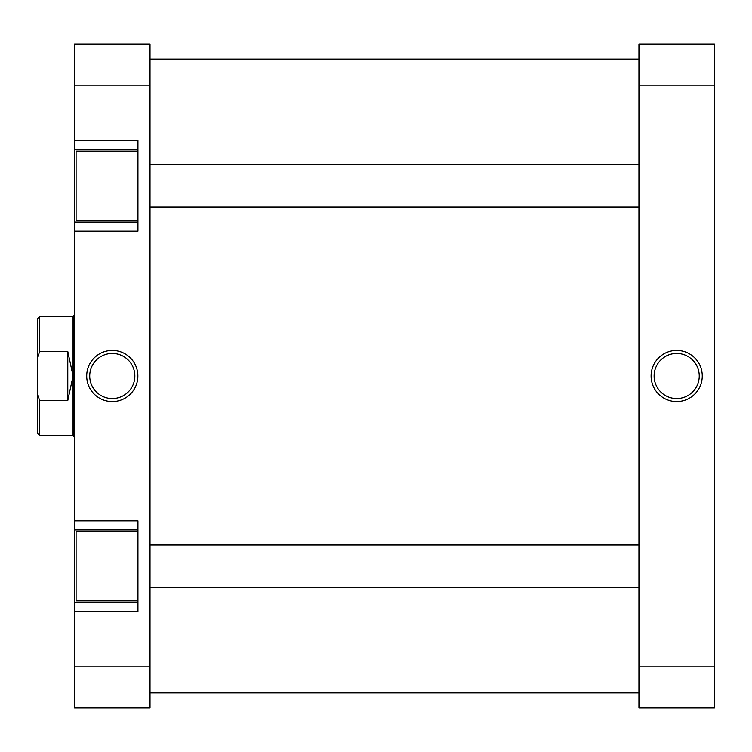 <?xml version="1.0" encoding="UTF-8"?>
<svg xmlns="http://www.w3.org/2000/svg" width="752" height="752" viewBox="0 0 752 752"><rect width="100%" height="100%" fill="white"/><g stroke="black" fill="none" stroke-linecap="round" stroke-linejoin="round"><path stroke-width="1.13" d="M137.954 600.848L76.084 600.848L76.084 531.429L137.954 531.429M137.954 220.571L76.084 220.571L76.084 151.152L137.954 151.152M112.292 350.423A25.577 25.577 0 0 1 137.879 376A25.577 25.577 0 0 1 112.292 401.577A25.577 25.577 0 0 1 86.715 376A25.577 25.577 0 0 1 112.292 350.423M112.292 398.56A22.56 22.56 0 0 0 134.852 376A22.56 22.56 0 0 0 112.292 353.44A22.56 22.56 0 0 0 89.732 376A22.56 22.56 0 0 0 112.292 398.56M137.954 149.648L74.57 149.648L74.57 85.117L150.024 85.117L150.024 707.989L74.57 707.989L74.57 611.404L137.954 611.404L137.954 520.863L74.57 520.863L74.57 602.352L137.954 602.352M74.57 520.863L74.57 231.137L137.954 231.137L137.954 140.596L74.57 140.596M74.57 611.404L74.57 602.352M74.57 231.137L74.57 222.075L137.954 222.075M74.57 149.648L74.57 222.075M74.57 85.117L74.57 44.011L150.024 44.011L150.024 85.117M150.024 666.883L74.57 666.883M137.954 529.925L74.57 529.925M676.678 401.577A25.577 25.577 0 0 1 651.1 376A25.577 25.577 0 0 1 676.678 350.423A25.577 25.577 0 0 1 702.255 376A25.577 25.577 0 0 1 676.678 401.577M676.678 353.44A22.56 22.56 0 0 0 654.118 376A22.56 22.56 0 0 0 676.678 398.56A22.56 22.56 0 0 0 699.238 376A22.56 22.56 0 0 0 676.678 353.44M714.4 85.117L714.4 707.989L638.946 707.989L638.946 85.117L714.4 85.117L714.4 44.011L638.946 44.011L638.946 85.117M714.4 666.883L638.946 666.883M37.6 433.49L37.6 394.828L39.715 400.534L39.715 435.605L37.6 433.49M74.57 436.357L73.818 436.357L73.818 315.643L74.57 315.643M73.818 436.357L73.066 435.605L73.066 316.395L39.715 316.395L39.715 351.466L67.783 351.466L73.066 376L67.783 400.534L39.715 400.534M73.066 316.395L73.818 315.643M39.715 351.466L37.6 357.172L37.6 394.828M37.6 357.172L37.6 318.51L39.715 316.395M67.783 351.466L67.783 400.534M150.024 692.893L638.946 692.893M150.024 59.107L638.946 59.107M638.946 587.265L150.024 587.265M638.946 545.012L150.024 545.012M73.066 435.605L39.715 435.605M638.946 164.735L150.024 164.735M638.946 206.988L150.024 206.988"/></g></svg>
